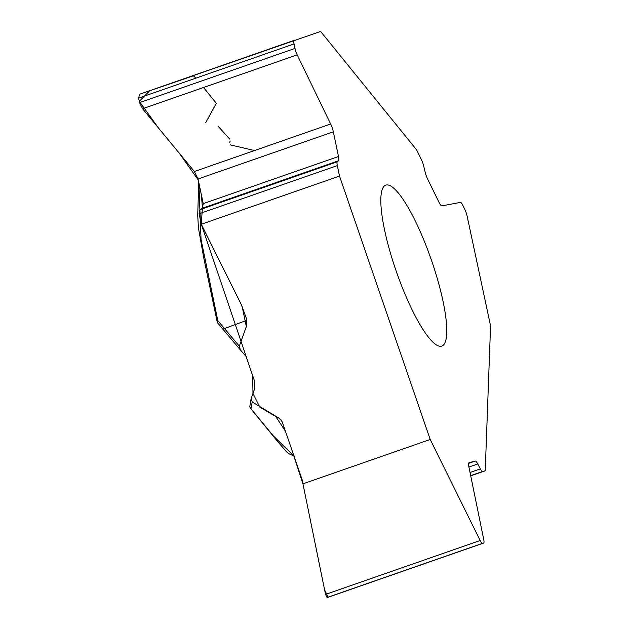 <?xml version="1.0" encoding="UTF-8"?>
<svg xmlns="http://www.w3.org/2000/svg" width="629" height="629" viewBox="0 0 629 629"><rect width="100%" height="100%" fill="white"/><g stroke="black" fill="none" stroke-linecap="round" stroke-linejoin="round"><path stroke-width="0.94" d="M139.536 94.256L320.617 31.45L416.657 149.938L421.454 159.742A7.477 1.62 70.8 0 1 423.734 166.135L425.157 172.079A8.374 1.808 -109.2 0 0 427.712 179.234L439.003 202.318A8.374 1.808 -109.2 0 0 441.857 205.887L460.467 202.389A6.872 1.486 70.8 0 1 462.81 205.313L464.87 209.52A6.872 1.486 70.8 0 1 467.088 215.936L490.573 325.885L485.226 470.799L470.72 475.854M294.152 40.358L139.544 94.248L138.608 98.108L139.544 102.606L142.571 108.738L194.385 171.505L198.064 178.966L203.23 203.647L202.381 208.215L199.865 209.701L199.102 213.774L201.296 224.254L339.511 176.073L430.212 439.474L302.942 483.835L325.531 594.413L327.033 597.542L483.599 543.071A6.872 1.486 70.8 0 0 483.622 543.063A6.872 1.486 70.8 0 0 483.748 539.58L468.896 466.915A8.374 1.808 -109.2 0 1 469.045 462.677A8.374 1.808 -109.2 0 1 469.077 462.669L475.202 461.073A8.374 1.808 -109.2 0 1 477.757 463.966L480.352 468.888A7.477 1.62 70.8 0 0 482.624 471.475L485.226 470.799M201.296 224.254L241.363 304.766L246.474 318.659L246.34 326.553L245.168 320.932L222.87 329.124M281.768 420.919L278.906 418.112L252.213 401.962L251.175 398.527L254.816 388.187L254.816 381.897L246.041 356.415L240.42 349.983L239.303 346.162L246.34 326.553M251.026 399.124L251.175 398.527M278.906 418.112L280.856 419.622L282.279 422.059L302.124 479.707A14.947 14.593 75.4 0 1 302.919 483.528L302.942 483.835M431.698 260.941A85.198 18.438 -109.2 0 1 441.841 346.052A85.198 18.438 -109.2 0 1 396.388 271.673A85.198 18.438 -109.2 0 1 385.758 185.154A85.198 18.438 -109.2 0 1 431.698 260.941M252.213 401.962L250.987 408.732L273.088 435.638L293.892 455.994M246.757 320.318L245.168 320.932L242.118 306.347M250.987 408.732A2.988 2.956 -169.7 0 1 249.902 405.909A2.988 2.988 0 0 0 250.971 408.748M250.09 407.388A2.988 2.508 -39.2 0 0 250.531 408.315L277.735 441.676C288.79 454.177 286.274 452.856 294.702 456.174M198.843 182.685L201.06 239.539L217.815 320.633L239.303 346.162M217.367 322.182A2.988 1.502 -11.8 0 1 217.194 321.828A2.988 1.502 -11.8 0 1 217.815 320.633A2.988 2.186 139.9 0 0 217.815 323.125M430.212 439.474L480.155 540.515A6.872 1.486 70.8 0 0 482.482 543.362L483.599 543.071M294.16 40.358A6.872 1.486 70.8 0 0 294.05 43.928L294.993 48.425A6.872 1.486 70.8 0 0 297.187 54.841L330.65 124.007A8.374 1.808 -109.2 0 1 333.331 131.823L338.488 156.503A8.374 1.808 -109.2 0 1 338.496 160.765L337.317 161.787A7.477 1.62 70.8 0 0 337.325 165.592L339.511 176.073M254.556 150.535L230.214 144.859M229.711 142.311L230.214 141.03M229.719 139.08L217.925 126.044M205.628 122.844L216.313 103.274L203.513 87.494M195.933 78.13L193.347 75.81L149.655 90.78L139.268 101.3L158.382 127.891L179.281 153.217L198.284 179.996L201.453 195.147L202.42 208.191M338.496 160.765L202.381 208.215L201.296 224.254L252.685 375.71L252.968 393.432L259.793 407.128L275.62 416.406L285.362 431.014L291.408 448.571L302.942 483.835L324.595 589.821L328.181 597.243L483.622 543.063M475.202 461.073L468.629 463.361M477.757 463.966L468.919 467.048M480.352 468.888L470.036 472.481M482.624 471.475L470.681 475.642M480.155 540.515L325.531 594.413M482.482 543.362L327.033 597.542M333.331 131.823L198.064 178.966M330.65 124.007L194.385 171.505M338.488 156.503L203.23 203.647M337.317 161.787L199.865 209.701M337.325 165.592L199.102 213.774M294.05 43.928L138.608 98.108M294.993 48.425L139.544 102.606M297.187 54.841L142.571 108.738M240.585 350.18L222.973 329.25M251.026 399.093L249.91 405.894M222.988 329.274L217.838 323.149A2.988 2.988 0 0 1 217.194 321.836L203.623 257.261L198.442 227.95L197.71 215.433L198.733 182.135"/></g></svg>
